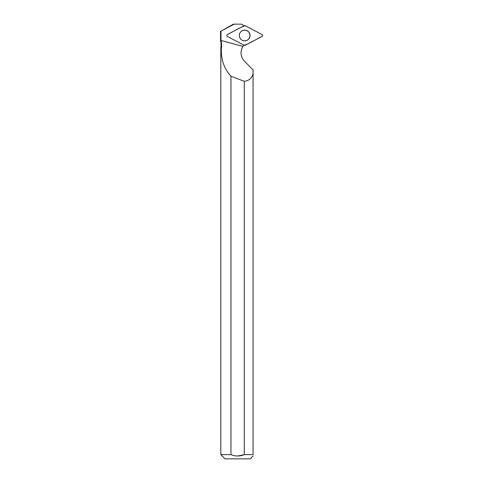 <?xml version="1.0" encoding="UTF-8"?>
<svg xmlns="http://www.w3.org/2000/svg" width="483" height="483" viewBox="0 0 483 483"><rect width="100%" height="100%" fill="white"/><g stroke="black" fill="none" stroke-linecap="round" stroke-linejoin="round"><path stroke-width="0.72" d="M227.421 36.479L244.193 45.257A1.111 1.105 90 0 0 245.213 45.257L261.979 36.479A1.111 1.105 90 0 0 261.979 34.504L245.213 25.72A1.111 1.105 90 0 0 244.193 25.72L227.421 34.504A1.111 1.105 90 0 0 227.421 36.479M250.061 35.488A5.391 5.361 90 0 0 241.252 31.365A5.391 5.361 90 0 0 246.964 40.373A5.391 5.361 90 0 0 250.061 35.488M221.486 42.106L220.55 41.689L221.486 42.106L221.588 47.322L220.828 47.533L220.828 454.642L230.952 454.642L230.952 76.217A457.799 47.769 -164.9 0 0 244.295 81.331C249.18 80.697 252.102 78.023 253.068 73.307L253.068 69.926L244.501 61.244C240.486 56.662 239.96 51.711 242.919 46.386L243.897 45.106M244.295 81.331L244.295 454.642L253.068 454.642C253.068 456.429 253.068 456.429 253.068 454.642L253.068 73.307M241.458 24.15L242.689 24.754L241.458 24.15L234.237 24.15L220.991 31.129L220.997 41.689M220.991 31.129L233.452 24.15L234.237 24.15M221.588 47.322L220.828 47.533M221.389 47.533C220.755 58.986 223.949 68.55 230.952 76.217M220.828 454.642L225.03 458.85L250.218 458.85L253.068 456.006M230.952 454.642L230.971 454.648C235.396 456.453 239.84 456.453 244.295 454.642L237.636 456.024M243.589 26.04L242.689 24.754M240.492 32.156A5.337 5.301 -90 0 1 248.491 31.83A5.337 5.301 -90 0 1 248.491 39.153A5.337 5.301 -90 0 1 240.492 38.821M220.55 31.129L220.55 41.689L220.55 31.129M245.213 25.726C239.115 27.67 233.38 31.733 227.427 34.504C226.636 35.162 226.636 35.82 227.427 36.479L244.187 45.257C250.285 43.307 256.026 39.244 261.979 36.479C262.764 35.82 262.764 35.162 261.979 34.504L245.213 25.726M241.204 31.407A5.283 5.253 -90 0 1 241.729 31.027M241.729 39.956A5.283 5.253 -90 0 1 241.204 39.576M242.919 46.386L220.991 40.475M221.033 47.322L221.033 42.106"/></g></svg>
